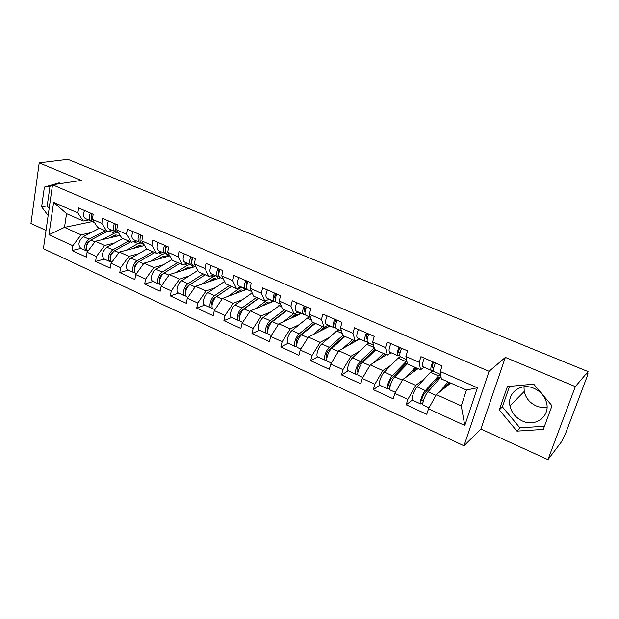 <?xml version="1.0" encoding="UTF-8"?>
<svg xmlns="http://www.w3.org/2000/svg" width="619" height="619" viewBox="0 0 619 619"><rect width="100%" height="100%" fill="white"/><g stroke="black" fill="none" stroke-linecap="round" stroke-linejoin="round"><path stroke-width="0.93" d="M547.041 407.302C543.366 407.89 539.737 407.418 536.139 405.886C529.702 402.845 525.732 398.04 524.223 391.479L523.984 386.798M534.027 388.368C521.036 382.349 506.899 392.941 509.971 405.894C511.549 412.734 515.673 417.763 522.351 420.99C535.69 427.582 550.902 415.844 546.314 401.955C544.302 395.719 540.209 391.185 534.027 388.368M547.947 459.646L575.345 386.604L505.344 357.395L480.893 429.021L547.947 459.646L561.518 441.773L565.588 433.432L587.377 375.841L587.942 373.543L586.858 374.743L588.05 371.586L67.858 159.354L39.206 162.874L30.95 223.505L46.023 230.392M480.893 429.021L464.01 445.796L43.415 248.683L52.522 184.802L489.072 371.323L464.01 445.796M450.717 383.076L436.318 394.643L461.248 405.855L464.792 425.477L477.388 387.765L440.287 371.532L442.082 365.852L420.935 356.668L419.21 362.301L420.533 369.767L424.1 367.222M464.792 425.477L428.495 408.834L426.762 414.304L406.196 404.811L412.331 400.083M424.185 379.099L415.736 385.382L407.859 399.371L406.196 404.811M407.859 399.371L394.837 393.398L393.212 398.814L373.319 389.63L379.772 385.196M391.386 364.931L382.821 370.58L374.882 384.244L373.319 389.63M374.882 384.244L362.277 378.464L360.753 383.826L341.502 374.936L348.265 370.781M359.662 351.135L350.973 356.25L342.965 369.613L341.502 374.936M342.965 369.613L330.77 364.011L329.339 369.326L310.692 360.715L317.756 356.815M328.96 337.719L320.131 342.377L312.069 355.438L310.692 360.715M312.069 355.438L300.254 350.021L298.915 355.275L280.856 346.942L288.191 343.282M299.217 324.673L290.257 328.937L282.148 341.719L280.856 346.942M282.148 341.719L270.696 336.465L269.443 341.673L251.941 333.587L259.531 330.151C256.769 329.455 259.431 320.108 263.121 317.539L280.709 304.618M270.395 311.999L261.295 315.914L253.148 328.418L251.941 333.587M253.148 328.418L242.052 323.327L240.876 328.48L223.9 320.642L231.73 317.423M242.439 299.681L233.216 303.279L225.03 315.52L223.9 320.642M225.03 315.52L214.267 310.591L213.168 315.69L196.703 308.084L204.75 305.066M215.327 287.711L205.972 291.023L197.755 303.016L196.703 308.084M197.755 303.016L187.317 298.226L186.288 303.279L170.302 295.897L178.558 293.066M188.996 276.074L179.525 279.13L171.293 290.876L170.302 295.897M171.293 290.876L161.157 286.226L160.189 291.232L144.676 284.067L153.117 281.421M163.431 264.762L153.852 267.578L145.597 279.092L144.676 284.067M145.597 279.092L135.747 274.581L134.849 279.533L119.777 272.569L128.396 270.093M138.594 253.759L128.907 256.359L120.635 267.648L119.777 272.569M120.635 267.648L111.072 263.261L110.236 268.166L95.581 261.396L104.363 259.09M114.445 243.058L104.665 245.449L96.386 256.521L95.581 261.396M96.386 256.521L87.086 252.258L86.312 257.117L72.067 250.54L80.996 248.389M90.962 232.643L81.097 234.849L72.81 245.712L72.067 250.54M72.81 245.712L48.94 234.763L53.613 202.32L77.862 212.928L83.263 221.022L88.571 219.931M419.21 362.301L405.902 356.482L407.588 350.865L387.146 341.99L385.529 347.569L372.661 341.936L374.24 336.38L354.47 327.791L352.954 333.308L340.504 327.861L341.99 322.367L322.855 314.057L321.431 319.52L309.384 314.243L310.777 308.804L292.253 300.764L290.922 306.165L279.254 301.058L280.554 295.681L262.611 287.881L261.365 293.228L250.053 288.284L251.275 282.96L233.889 275.409L232.721 280.693L221.757 275.896L222.894 270.635L206.042 263.307L204.943 268.545L194.312 263.887L195.38 258.68L179.023 251.569L178.009 256.753L167.687 252.235L168.685 247.082L152.808 240.187L151.864 245.31L141.844 240.93L142.772 235.824L127.359 229.131L126.477 234.206L116.751 229.943L117.61 224.89L102.646 218.391L101.818 223.413L92.37 219.281L93.167 214.275L78.628 207.953L77.862 212.928M418.057 368.676L402.737 379.54L415.736 385.382M420.533 369.767L407.418 363.98L405.902 356.482M402.737 379.54L394.837 393.398M386.426 354.726L370.247 364.924L382.821 370.58M385.529 347.569L387.332 355.12L391.107 352.737M387.332 355.12L374.65 349.526L372.661 341.936M370.247 364.924L362.277 378.464M359.74 338.972L338.794 350.772L350.973 356.25M352.954 333.308L355.205 340.953L359.182 338.725M366.843 334.415L368.096 333.711M355.205 340.953L342.926 335.537L340.504 327.861M338.794 350.772L330.77 364.011M330.198 325.996L308.339 337.069L320.131 342.377M321.431 319.52L324.108 327.242L328.263 325.145M336.024 321.246L336.945 320.781M324.108 327.242L312.216 321.996L309.384 314.243M308.339 337.069L300.254 350.021M301.538 313.415L278.821 323.799L290.257 328.937M290.922 306.165L293.986 313.957L298.312 311.999M293.986 313.957L282.457 308.873L279.254 301.058M278.821 323.799L270.696 336.465M273.722 301.205L250.215 310.924L261.295 315.914M261.365 293.228L264.793 301.082L269.273 299.256M264.793 301.082L253.62 296.153L250.053 288.284M250.215 310.924L242.052 323.327M247.113 289.197L222.461 298.443L233.216 303.279M232.721 280.693L236.489 288.601L241.116 286.891M236.489 288.601L225.656 283.819L221.757 275.896M222.461 298.443L214.267 310.591M220.457 277.823L195.534 286.326L205.972 291.023M204.943 268.545L209.036 276.492L213.803 274.906M209.036 276.492L198.521 271.857L194.312 263.887M195.534 286.326L187.317 298.226M194.954 266.627L169.397 274.573L179.525 279.13M178.009 256.753L182.396 264.739L187.286 263.261M182.396 264.739L172.19 260.243L167.687 252.235M169.397 274.573L161.157 286.226M169.73 255.864L144.01 263.152L153.852 267.578M151.864 245.31L156.53 253.333L161.536 251.956M156.53 253.333L146.618 248.962L141.844 240.93M144.01 263.152L135.747 274.581M144.575 245.526L119.343 252.057L128.907 256.359M126.477 234.206L131.406 242.253L136.52 240.977M131.406 242.253L121.781 238.006L116.751 229.943M119.343 252.057L111.072 263.261M120.163 235.413L95.372 241.271L104.665 245.449M101.818 223.413L106.994 231.491L112.209 230.307M106.994 231.491L97.632 227.359L92.37 219.281M95.372 241.271L87.086 252.258M92.463 221.54L64.5 227.382L81.097 234.849M83.263 221.022L66.558 213.656L64.5 227.382L48.94 234.763M53.613 202.32L66.558 213.656M575.345 386.604L588.05 371.586M505.344 357.395L489.072 371.323M52.522 184.802L81.259 180.423L39.206 162.874M461.248 405.855L466.463 390.024L441.308 378.929L440.287 371.532M436.318 394.643L428.495 408.834M477.388 387.765L466.463 390.024M59.881 183.681L59.223 182.822L44.382 187.116L41.628 206.878L48.143 215.528M499.309 409.902L516.942 431.126L543.304 429.424L552.001 405.785L533.717 384.159L507.394 386.573L499.309 409.902L502.396 406.845L519.89 427.861L544.48 426.228M59.703 183.448L57.799 183.998M52.414 185.553L49.984 186.249L47.206 205.887L49.149 208.456M47.206 205.887L41.628 206.878M49.984 186.249L44.382 187.116M509.507 386.38L502.396 406.845M519.89 427.861L516.942 431.126M90.351 213.052C88.765 217.068 89.09 219.768 91.333 221.145L92.239 221.331M84.524 210.514C82.938 214.522 83.279 217.215 85.538 218.6L91.125 221.053M91.217 217.13L91.829 213.694M92.177 213.841C90.583 217.865 90.908 220.565 93.152 221.942L94.483 222.523M118.175 235.885L117.099 235.088L115.413 235.011L109.749 237.874M102.197 239.661L114.345 233.201L117.331 232.558M86.528 245.085L86.939 244.985M87.72 251.422C85.391 247.631 86.443 243.824 90.877 239.986L107.11 231.46M114.422 235.382L116.473 236.288M87.318 251.059L86.428 250.873C83.464 247.399 84.346 243.499 89.082 239.174L105.245 230.717M86.242 250.788L80.71 248.258C77.715 244.776 78.598 240.884 83.341 236.59L99.551 228.21M89.012 241.48C87.124 242.857 86.265 244.714 86.436 247.027M114.407 223.498C112.79 227.575 113.068 230.291 115.25 231.638L116.194 231.816M108.41 220.898C106.793 224.952 107.087 227.66 109.284 229.022L115.041 231.552M115.258 227.924L115.846 224.124M116.287 224.318C114.662 228.396 114.941 231.111 117.115 232.458L118.771 233.185M139.159 234.253C137.511 238.385 137.743 241.116 139.848 242.439L140.846 242.609M132.984 231.568C131.344 235.684 131.584 238.416 133.712 239.746L139.646 242.354M140.01 238.98L140.552 234.856M141.093 235.096C139.445 239.228 139.67 241.959 141.766 243.282L143.763 244.157M164.639 245.325C162.959 249.511 163.137 252.258 165.165 253.55L166.217 253.713M158.278 242.563C156.607 246.733 156.8 249.472 158.843 250.78L164.971 253.465M165.714 248.83L165.211 248.784M165.49 250.316L165.985 245.905M166.627 246.184C164.948 250.378 165.118 253.125 167.145 254.424L169.498 255.454M190.876 256.723C189.166 260.97 189.29 263.725 191.232 264.994L192.347 265.141M184.33 253.875C182.628 258.108 182.76 260.862 184.725 262.139L191.047 264.917M192.037 260.088L191.379 260.042M191.728 261.953L192.176 257.287M192.927 257.612C191.217 261.868 191.333 264.623 193.267 265.891L196.006 267.091M217.911 268.468C216.17 272.778 216.232 275.548 218.081 276.786L219.265 276.917M211.164 265.536C209.431 269.83 209.508 272.6 211.381 273.838L217.903 276.708M219.172 271.664L218.352 271.617M218.762 273.9C218.058 272.824 218.182 271.192 219.157 269.01M220.024 269.381C218.283 273.699 218.337 276.476 220.186 277.707L223.327 279.084M141.712 246.269L140.66 245.472L139.02 245.418L133.371 248.428M125.959 250.347L137.998 243.615L141.202 242.958M142.548 243.623L143.848 245.72M110.244 255.585L110.809 255.438M111.675 262.441C109.029 258.874 110.004 254.951 114.616 250.672L130.547 241.874M138.037 245.805L140.056 246.695M140.49 242.586L141.047 242.826M110.917 261.837L109.989 261.667C107.141 258.216 108.062 254.27 112.766 249.836L128.713 241.07M109.811 261.582L104.116 258.974C101.23 255.515 102.15 251.585 106.863 247.174L122.864 238.485M112.952 251.995L112.751 252.111C110.7 253.658 109.826 255.647 110.128 258.092M165.907 256.947L164.886 256.142L163.284 256.119L157.659 259.284M150.402 261.342L162.325 254.316L165.196 253.566M165.722 253.674L167.997 256.351M134.656 266.356L135.391 266.147M136.358 273.737L136.118 273.629C132.814 272.646 134.957 263.771 139.027 261.667L154.727 252.537M162.325 256.521L164.306 257.396M163.037 257.759L163.199 256.908M135.197 272.917L134.222 272.762C130.911 271.78 133.046 262.913 137.124 260.808L152.839 251.709M134.044 272.685L128.179 270C124.845 268.994 126.957 260.158 131.05 258.069L146.827 249.055M137.627 262.773L137.07 263.098C134.919 264.847 134.06 266.959 134.501 269.435M190.784 267.926L189.793 267.114L188.238 267.114L182.644 270.457M175.541 272.662L187.333 265.327L190.134 264.514M191.526 265.079L192.819 267.292M183.116 270.155L187.178 269.041M159.81 277.397L160.731 277.111M161.76 285.374L161.102 285.073C157.899 284.144 160.151 275.176 164.151 272.979L179.587 263.501M187.294 267.547L189.236 268.406M186.984 268.956L187.263 267.57M160.174 284.307L159.153 284.183C155.949 283.247 158.185 274.287 162.193 272.097L177.653 262.649M158.982 284.106L152.939 281.336C149.697 280.384 151.91 271.447 155.942 269.28L171.873 259.678M163.114 273.776L162.101 274.395C159.841 276.368 159.006 278.589 159.586 281.065M216.379 279.215L215.42 278.403L213.911 278.434L208.34 281.962M201.407 284.322L213.075 276.654L215.799 275.78M217.254 276.414L218.352 278.542M211.234 280.051L212.882 280.415M185.754 288.709L186.884 288.322M187.921 297.352L186.822 296.857C183.735 295.983 186.087 286.914 190.01 284.624L205.175 274.79M212.99 278.89L214.886 279.726M185.893 296.029L184.818 295.936C181.723 295.062 184.06 286.001 187.998 283.711L203.179 273.908M184.655 295.859L178.419 293.004C175.293 292.114 177.607 283.076 181.56 280.817L197.794 270.472M189.677 284.856L187.859 286.032C185.507 288.245 184.686 290.566 185.414 292.996M231.452 286.38L214.391 298.018C211.938 300.494 211.141 302.908 212.015 305.244M242.71 290.845L241.789 290.017L240.334 290.087L234.787 293.816M228.047 296.346L239.561 288.315L242.215 287.378M243.6 287.982L244.621 290.125M238.044 291.541L239.336 292.114M212.526 300.285L213.895 299.782M214.87 309.693L213.307 308.982C210.344 308.177 212.797 299.008 216.65 296.617L231.506 286.396M239.437 290.559L241.286 291.379M212.379 308.084L211.241 308.038C208.263 307.225 210.715 298.064 214.569 295.681L229.456 285.491M211.087 307.968L204.649 305.02C201.639 304.192 204.061 295.054 207.938 292.694L224.519 281.513M245.782 280.569C244.01 284.949 244.002 287.734 245.758 288.934L247.02 289.042M238.826 277.552C237.062 281.908 237.069 284.694 238.849 285.901L245.588 288.856M247.167 283.556L246.161 283.525M246.633 286.171C245.797 285.204 245.905 283.51 246.966 281.088M247.956 281.521C246.184 285.901 246.169 288.686 247.925 289.878L251.492 291.448M258.409 298.265L241.727 310.359C239.166 313.144 238.4 315.628 239.429 317.826M269.822 302.815L268.948 301.979L267.547 302.087L262.023 306.041M270.735 299.898L271.664 302.057M265.303 303.596L266.58 304.161M240.195 312.115L241.843 311.45M242.648 322.422L240.598 321.478C237.758 320.743 240.334 311.465 244.087 308.974L258.618 298.358M255.477 308.749L267.091 300.145M266.673 302.583L268.468 303.38M239.677 320.495L238.47 320.503C235.615 319.76 238.183 310.49 241.944 308.007L256.506 297.422M238.315 320.433L231.676 317.392C228.79 316.634 231.328 307.388 235.112 304.927L252.126 292.857M274.519 293.058C272.708 297.499 272.631 300.3 274.287 301.453L275.641 301.53M267.338 289.94C265.543 294.365 265.481 297.159 267.168 298.327L274.132 301.383M276.066 295.781L274.859 295.774M275.331 298.745L275.378 298.768C274.403 297.979 274.496 296.238 275.641 293.545M276.763 294.033C274.952 298.482 274.875 301.283 276.523 302.436L280.539 304.2M286.179 310.514L269.892 323.079C267.238 326.205 266.495 328.759 267.687 330.732L267.609 330.701M297.747 315.148L296.911 314.305L295.572 314.444L290.071 318.661M298.675 312.162L299.519 314.344M293.391 316.015L294.644 316.572M268.87 324.163L270.859 323.273M271.292 335.537L268.716 334.361C266.015 333.695 268.716 324.31 272.375 321.71L286.551 310.676M283.742 321.547L293.576 313.771M294.721 314.963L296.47 315.736M267.81 333.254L266.526 333.355C263.81 332.682 266.503 323.304 270.17 320.712L284.376 309.717M285.552 310.916L285.993 311.109M304.169 305.941C302.327 310.444 302.173 313.26 303.72 314.375L305.175 314.406M296.764 302.722C294.93 307.21 294.799 310.018 296.369 311.148L303.573 314.313M305.91 308.332L304.494 308.363M305.043 311.705L304.881 311.667C303.921 310.955 304.037 309.191 305.221 306.397M306.49 306.947C304.641 311.458 304.486 314.274 306.026 315.388L310.521 317.361M314.792 323.133L298.946 336.202C296.323 339.421 295.549 342.005 296.64 343.947L296.841 343.986M295.325 346.539L288.23 343.297C285.63 342.678 288.408 333.223 292.006 330.546L307.279 318.12L309.724 317.013M326.523 327.861L325.733 326.994L324.457 327.18L318.971 331.691M327.83 325.37L328.209 327.01M322.344 328.821L323.567 329.362M298.9 336.241L301.321 335.041M296.841 346.392L295.456 346.601C292.888 346.006 295.704 336.527 299.271 333.819L313.098 322.383M300.849 349.07L297.716 347.638C295.162 347.05 297.987 337.556 301.546 334.84L315.342 323.373M312.874 334.771L322.584 326.569M323.636 327.73L325.323 328.472M314.181 323.551L314.8 323.822M334.771 319.234C332.89 323.814 332.666 326.639 334.09 327.706L335.668 327.683M327.126 315.914C325.261 320.472 325.052 323.296 326.507 324.379L333.951 327.644M335.676 324.983L335.274 324.96C334.392 324.271 334.554 322.507 335.753 319.659M336.767 321.207L335.111 321.292M337.169 320.271C335.289 324.859 335.057 327.683 336.473 328.751L341.479 330.948M344.288 336.14L328.913 349.735C326.337 353.047 325.532 355.662 326.499 357.573L326.94 357.573M325.176 360.212L317.849 356.861C315.396 356.32 318.313 346.756 321.795 343.963L336.628 331.033L338.972 329.85M354.029 340.435L348.752 345.162M357.743 339.529L357.782 340.079M352.196 342.021L353.387 342.547M330.964 347.917L334.144 346.168M326.809 359.902L325.3 360.273C322.894 359.755 325.842 350.161 329.293 347.336L342.856 335.312M331.358 363.043L327.637 361.341C325.238 360.831 328.202 351.228 331.645 348.396L345.023 336.465M342.911 348.451L352.49 339.754M353.449 340.883L355.074 341.603M356.173 340.976L355.971 340.527M343.7 336.581L344.497 336.929M366.386 332.968C364.467 337.618 364.158 340.45 365.458 341.479L367.168 341.371M358.486 329.532C356.575 334.167 356.289 336.999 357.62 338.036L365.326 341.417M367.322 338.663L366.649 338.678C365.852 338.02 366.061 336.249 367.291 333.362M368.7 334.384L366.788 334.562M368.854 334.043C366.935 338.694 366.618 341.533 367.91 342.555L373.458 344.992M374.712 349.557L359.848 363.709C357.318 367.113 356.474 369.76 357.318 371.632L358.053 371.454M355.987 374.325L348.412 370.851C346.122 370.402 349.186 360.722 352.544 357.805L366.897 344.357L369.141 343.096M384.763 353.991L379.462 359.113M382.999 355.646L384.151 356.157M364.312 359.43L368.367 356.954M357.774 373.799L356.103 374.379C353.859 373.953 356.954 364.243 360.289 361.295L374.24 347.971M362.858 377.474L358.509 375.478C356.289 375.06 359.391 365.342 362.711 362.386L375.648 349.967M373.891 362.626L383.354 353.364M384.206 354.463L385.761 355.144M374.139 350.021L375.137 350.455M399.046 347.158C397.089 351.878 396.694 354.726 397.855 355.701L399.735 355.476M390.883 343.607C388.933 348.311 388.562 351.159 389.761 352.149L397.738 355.646M400.044 352.753L399.069 352.861C398.357 352.234 398.621 350.447 399.874 347.514M400.919 347.971L399.588 348.157M401.607 348.265C399.642 352.992 399.24 355.848 400.392 356.815L406.513 359.5M407.209 362.927L405.484 363.957L391.796 378.132C389.32 381.644 388.438 384.314 389.142 386.155L390.241 385.66M387.804 388.894L379.965 385.304C377.861 384.948 381.064 375.153 384.298 372.104L398.133 358.107L400.261 356.753M416.479 367.98L411.132 373.582M414.784 369.705L415.906 370.201M399.093 370.58L404.145 367.121M389.8 388.074L387.912 388.941C385.854 388.608 389.096 378.789 392.291 375.702L406.784 360.846M395.417 392.376L390.396 390.086C388.353 389.761 391.61 379.927 394.798 376.832L407.379 363.771M405.847 377.327L415.202 367.415M415.945 368.467L417.423 369.125M406.327 364.862L406.497 364.297M405.561 363.887L406.76 364.413M432.82 361.829C430.816 366.626 430.329 369.481 431.342 370.402L433.432 370.007M424.379 358.161C422.39 362.943 421.918 365.798 422.978 366.727L431.242 370.355M433.904 367.268L432.58 367.508C431.954 366.92 432.279 365.133 433.555 362.146M435.459 362.974C433.462 367.779 432.96 370.642 433.965 371.555L440.697 374.51M440.179 377.961L439.691 377.195L437.927 378.279L424.804 393.042C422.382 396.655 421.462 399.356 422.026 401.151L423.582 400.184M420.68 403.952L412.564 400.23C410.645 399.975 414.01 390.063 417.105 386.875L430.383 372.298L432.936 370.943M422.955 402.698L420.773 403.99C418.908 403.758 422.313 393.823 425.369 390.597L438.5 375.872L440.473 374.41M449.232 382.418L443.792 388.639M435.505 381.002L437.269 379.648L438.291 380.097M447.614 384.221L448.698 384.701M429.068 407.789L423.342 405.174C421.5 404.95 424.913 394.999 427.961 391.765L441.038 376.994M438.817 392.639L448.102 381.923M448.721 382.937L450.121 383.556M437.269 379.648L437.579 378.673M437.997 378.201L439.413 378.828M587.741 373.69L587.323 373.52M90.877 239.986L94.955 241.82M109.277 230.972L114.345 233.201M83.341 236.59L89.082 239.174M114.616 250.672L118.933 252.614M133.642 241.696L137.998 243.615M106.863 247.174L112.766 249.836M139.027 261.667L143.6 263.725M158.719 252.73L162.325 254.316M131.05 258.069L137.124 260.808M164.151 272.979L168.987 275.153M184.532 264.096L187.333 265.327M155.942 269.28L162.193 272.097M190.01 284.624L195.124 286.922M211.125 275.795L213.075 276.654M181.56 280.817L187.998 283.711M216.65 296.617L222.059 299.047M238.516 287.85L239.561 288.315M207.938 292.694L214.569 295.681M239.004 317.191L239.483 317.408M244.087 308.974L249.805 311.543M235.112 304.927L241.944 308.007M251.182 293.429L252.684 294.087M267.122 330.012L267.748 330.298M272.375 321.71L278.418 324.426M263.121 317.539L270.17 320.712M278.813 305.585L281.622 306.823M305.043 311.667L304.579 311.458M296.114 343.236L296.911 343.591M301.546 334.84L307.929 337.719M292.006 330.546L299.271 333.819M307.279 318.12L311.473 319.961M335.521 324.99L334.995 324.758M326.027 356.869L326.994 357.31M331.645 348.396L338.392 351.437M321.795 343.963L329.293 347.336M336.628 331.033L342.292 333.525M366.889 338.701L366.402 338.492M356.9 370.951L358.037 371.47M362.711 362.386L369.845 365.597M352.544 357.805L360.289 361.295M366.897 344.357L374.124 347.538M399.286 352.869L398.845 352.675M388.778 385.49L389.815 385.962M394.798 376.832L402.342 380.228M384.298 372.104L392.291 375.702M398.133 358.107L405.994 361.566M432.782 367.516L432.379 367.338M421.725 400.508L422.645 400.934M427.961 391.765L435.923 395.355M417.105 386.875L425.369 390.597M430.383 372.298L438.5 375.872M509.971 405.894L524.223 391.479M587.392 373.319L587.942 373.543M115.885 231.785L116.372 232.001M259.523 330.144L266.387 333.293M432.797 370.874L433.625 371.238"/></g></svg>
